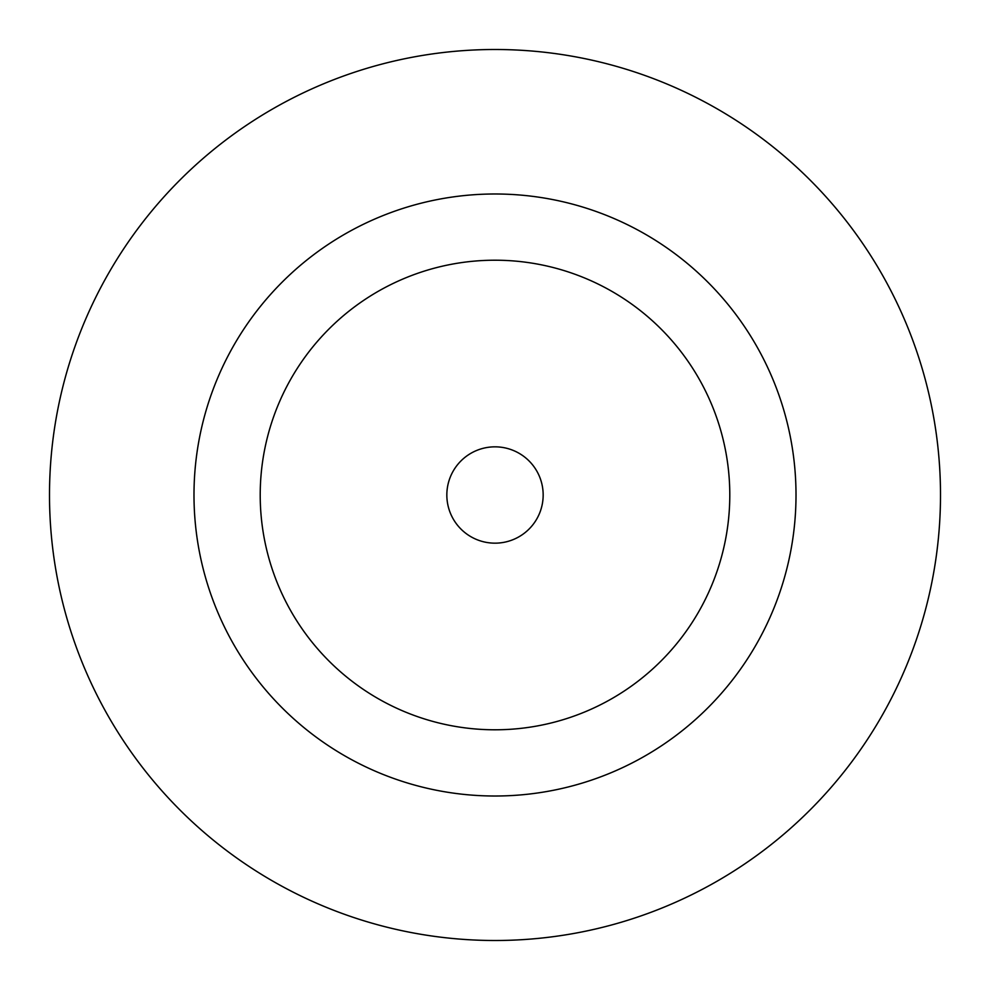 <?xml version="1.0" encoding="UTF-8"?>
<svg xmlns="http://www.w3.org/2000/svg" width="990" height="990" viewBox="0 0 990 990"><rect width="100%" height="100%" fill="white"/><g stroke="black" fill="none" stroke-linecap="round" stroke-linejoin="round"><path stroke-width="1.49" d="M543.163 495A48.164 48.164 0 0 0 495 446.837A48.164 48.164 0 0 0 446.837 495A48.164 48.164 0 0 0 495 543.163A48.164 48.164 0 0 0 543.163 495M796.01 495A301.01 301.01 0 0 0 495 193.99A301.01 301.01 0 0 0 193.99 495A301.01 301.01 0 0 0 495 796.01A301.01 301.01 0 0 0 796.01 495M940.5 495A445.5 445.5 0 0 0 495 49.5A445.5 445.5 0 0 0 49.5 495A445.5 445.5 0 0 0 495 940.5A445.5 445.5 0 0 0 940.5 495M260.209 495A234.791 234.791 0 0 0 495 729.791A234.791 234.791 0 0 0 729.791 495A234.791 234.791 0 0 0 495 260.209A234.791 234.791 0 0 0 260.209 495"/></g></svg>
